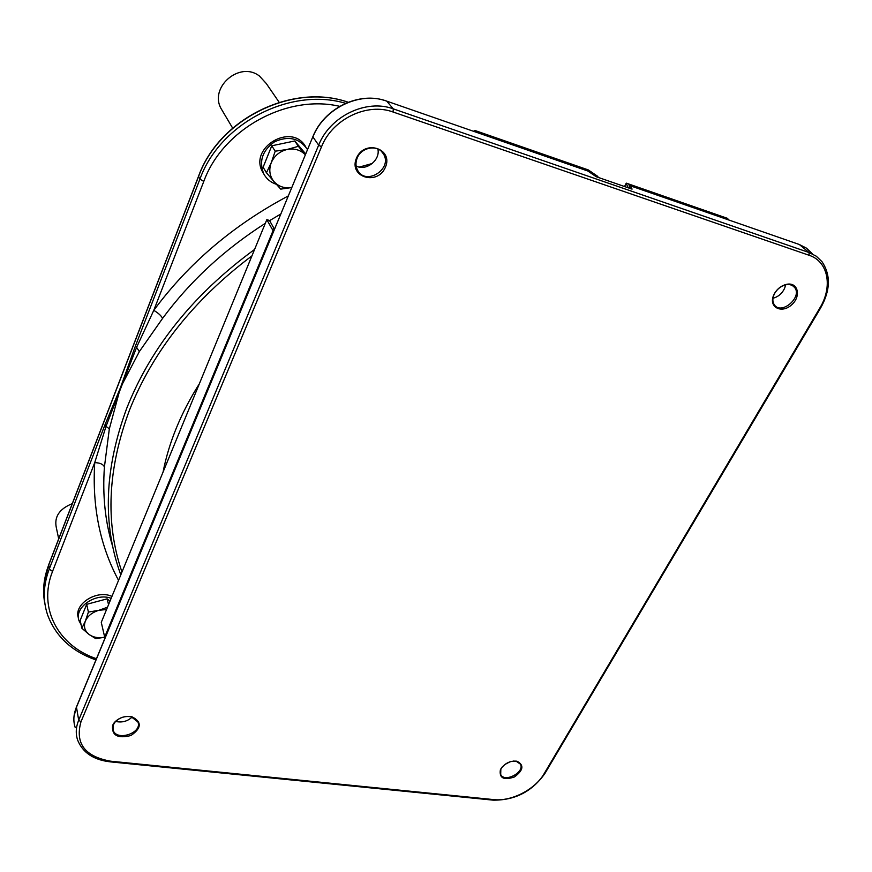 <?xml version="1.0" encoding="UTF-8"?>
<svg xmlns="http://www.w3.org/2000/svg" width="872" height="872" viewBox="0 0 872 872"><rect width="100%" height="100%" fill="white"/><g stroke="black" fill="none" stroke-linecap="round" stroke-linejoin="round"><path stroke-width="1.31" d="M287.248 149.45L298.355 146.322L305.374 154.791C300.567 149.94 294.529 148.153 287.248 149.45C279.705 151.303 274.364 155.728 271.247 162.726L275.203 151.194L287.248 149.45M280.74 189.126L274.07 181.703C278.713 186.652 284.621 188.603 291.793 187.535L280.74 189.126M266.451 172.776L271.247 162.726C268.652 169.855 269.59 176.188 274.07 181.703L266.451 172.776L263.115 167.228L271.77 145.788L275.203 151.194M271.77 145.788L294.758 140.97L298.355 146.322M294.758 140.97L305.712 153.973M81.085 624.614L79.134 621.017C73.521 607.849 95.397 592.306 111.158 598.312M78.48 618.204C73.117 604.525 96.585 589.221 111.943 596.404M276.37 184.308C270.81 182.477 266.647 179.054 263.856 174.062C258.712 161.298 262.287 150.54 274.571 141.787C288.283 135.596 299.161 138.049 307.206 149.145L307.5 149.657M263.791 173.953L262.81 172.318C248.073 147.782 291.946 121.775 305.723 146.877M58.697 538.852L56.342 527.702C54.031 516.889 59.34 508.877 72.267 503.656M222.447 110.875L221.455 109.207C208.364 87.843 239.615 60.441 259.475 76.071L266.243 83.472L279.182 102.318M630.99 188.766L632.058 189.137L630.87 185.965L629.355 185.856L630.271 185.791M798.73 244.291L630.325 185.791M588.327 171.348L596.165 176.7M509.684 761.91L505.062 764.352M356.485 158.094C348.31 176.994 377.347 186.107 385.326 167.424C393.828 148.741 364.594 139.008 356.485 158.094M112.575 725.351C111.583 735.423 117.698 738.813 130.942 735.51C141.689 728.098 142.005 721.853 131.901 716.751C124.914 715.629 119.05 717.58 114.276 722.594L112.575 725.351M500.888 768.853L500.365 769.878C499.133 778.162 503.831 780.527 514.436 776.952C523.451 770.238 524.279 764.995 516.933 761.202C510.316 760.602 504.964 763.153 500.888 768.853M774.565 293.341L773.388 295.826C768.799 307.336 781.563 313.789 791.329 305.091C801.401 296.785 798.305 281.95 786.795 284.283C781.672 285.427 777.595 288.447 774.565 293.341M115.725 721.373L116.706 721.645C122.625 722.659 127.77 721.122 132.152 717.035M113.404 724.774L114.973 722.212C119.388 717.569 124.816 715.77 131.28 716.806L137.907 721.94C142.659 732.96 116.641 741.669 113.12 730.191L113.404 724.774M504.812 764.537L509.978 761.812M513.455 761.06L516.159 761.234L520.41 764.144C525.14 772.243 504.452 783.078 500.692 774.478L500.833 769.257L502.207 766.989M356.136 166.007C366.077 171.457 380.508 160.208 377.881 149.014M357.226 157.974C361.477 146.877 378.285 144.305 383.408 153.897C393.087 168.699 366.011 186.107 357.694 170.454C355.58 166.596 355.427 162.443 357.226 157.974M772.984 298.246C778.489 296.752 782.435 293.265 784.811 287.782L785.552 284.861M774.827 293.123C777.628 288.588 781.399 285.798 786.13 284.741C789.847 284.152 792.681 285.068 794.643 287.488C802.654 297.112 781.367 315.359 774.401 304.895C772.625 302.333 772.396 299.172 773.737 295.423L774.827 293.123M624.537 186.521L626.27 183.142L627.6 186.761L629.867 188.374M627.6 186.761L627.241 187.458M595.99 176.547L597.887 176.46L597.527 177.169M274.942 228.181L272.358 229.445L273.056 230.688L274.124 230.164M273.056 230.688L104.684 637.072L101.272 622.368L266.821 219.668L269.481 220.453L274.113 228.584M105.152 637.748L104.684 637.072M587.695 170.912L476.025 131.585L475.011 130.506L473.452 131.269M475.338 131.923L476.025 131.585M728.85 220.017L727.444 218.338L626.27 183.142M630.118 187.894L628.952 184.755L728.72 219.439M272.358 229.445L266.821 219.668M597.887 176.46L588.306 169.931L475.011 130.506M596.197 176.144L587.913 170.487M112.913 547.256C105.218 522.263 102.384 495.492 104.422 466.956L109.338 428.85L120.467 387.637L139.324 351.623L162.584 318.378C189.965 281.318 224.202 249.632 265.317 223.319M163.064 472.068C168.928 442.213 181.016 412.794 199.339 383.811M45.039 604.492C42.325 591.837 43.48 578.834 48.516 565.492L198.565 176.471L199.917 179.131L135.422 346.031L136.61 347.296L106.024 426.343L104.891 425.046L49.235 569.1L52.549 571.389L94.721 462.651C92.051 506.556 99.997 545.785 118.548 580.349M288.327 195.906C233.478 225.031 188.635 263.18 153.777 310.356L136.61 347.296L139.324 351.623M109.338 428.85L106.024 426.343L94.721 462.651C99.931 462.781 103.158 464.209 104.422 466.956M345.65 103.332C290.463 86.731 219.908 123.257 199.917 179.131L203.786 181.42L153.777 310.356C158.268 312.993 161.2 315.664 162.584 318.378M106.558 609.506L98.939 610.291C92.258 612.286 87.723 615.915 85.347 621.18C83.44 626.488 84.682 630.914 89.064 634.467C93.359 637.465 98.601 638.38 104.771 637.203M104.782 637.225L95.767 638.642L89.064 634.467L81.859 628.232L85.347 621.18L88.41 612.079L98.939 610.291L107.507 607.206M110.014 601.091L107.125 598.846L86.677 604.329L80.18 620.417L81.859 628.232M107.125 598.846L108.542 604.688M86.677 604.329L88.41 612.079M596.143 176.689L632.058 189.137M812.083 253.523L806.437 248.139L799.308 244.498L809.074 252.531L393.305 108.869L386.688 101.119L587.815 171.01M386.274 100.967L386.688 101.119C359.896 90.993 323.992 108.357 312.906 136.937L318.662 145.144L78.698 720.185L76.442 706.996L312.83 136.795M75.232 727.586C73.117 721.275 73.455 714.648 76.246 707.737L312.928 136.555C323.752 109.196 357.204 92.029 383.756 100.193M393.305 108.869C366.262 98.71 329.921 116.292 318.662 145.144L321.517 146.779C332.341 119.148 367.134 102.307 393.065 112.008L393.305 108.869M78.698 720.185C75.864 727.15 75.515 733.788 77.652 740.132C82.775 752.7 93.653 759.948 110.264 761.845L110.766 761.212C84.878 756.591 74.948 743.456 80.965 721.809L78.698 720.185M110.09 761.834L492.844 800.115M80.965 721.809L321.517 146.779M393.065 112.008L809.107 255.278L809.074 252.531L816.247 256.183L821.914 261.589C830.94 274.942 830.493 290.43 820.563 308.078L820.617 307.98M809.107 255.278C828.302 261.404 832.956 286.714 819.844 307.99L820.563 308.078L545.022 773.301M819.844 307.99L544.128 773.704L544.891 773.519C532.116 791.558 514.851 800.431 493.105 800.136L493.737 799.602L110.766 761.212M544.128 773.704C535.125 789.487 511.45 801.684 493.737 799.602M254.58 249.436C193.748 293.995 151.15 346.871 126.811 408.085C104.346 468.885 102.34 524.475 120.805 574.844M269.59 220.649L280.839 213.967M121.96 572.043C105.131 522.84 107.638 468.885 129.481 410.156C153.003 351.067 193.824 299.641 251.932 255.867M348.244 102.253C292.709 82.622 219.286 118.581 198.663 175.926L198.565 176.471C218.97 119.05 292.752 82.709 348.222 102.264M135.422 346.031L120.467 387.637L104.891 425.046M203.786 181.42C222.643 129.274 286.844 93.882 339.72 106.34M96.454 658.72C58.282 645.858 37.725 608.285 52.549 571.389M198.511 176.329L48.745 564.642L49.235 569.1C43.273 585.014 42.717 600.263 47.579 614.836C55.623 636.397 71.744 651.438 95.953 659.93M372.311 163.478L359.351 167.075M262.81 172.318L263.856 174.062M221.455 109.207L232.65 128.097M596.165 176.656L588.262 171.272M76.235 707.508L73.946 716.98M113.12 730.191L112.75 728.545M383.408 153.897L381.544 151.51M794.643 287.488L792.463 285.591M786.13 284.741L786.795 284.283M114.973 722.212L114.276 722.594M131.28 716.806L131.901 716.751M500.833 769.257L500.365 769.878M516.159 761.234L516.933 761.202M44.08 583.085L48.494 565.296"/></g></svg>
